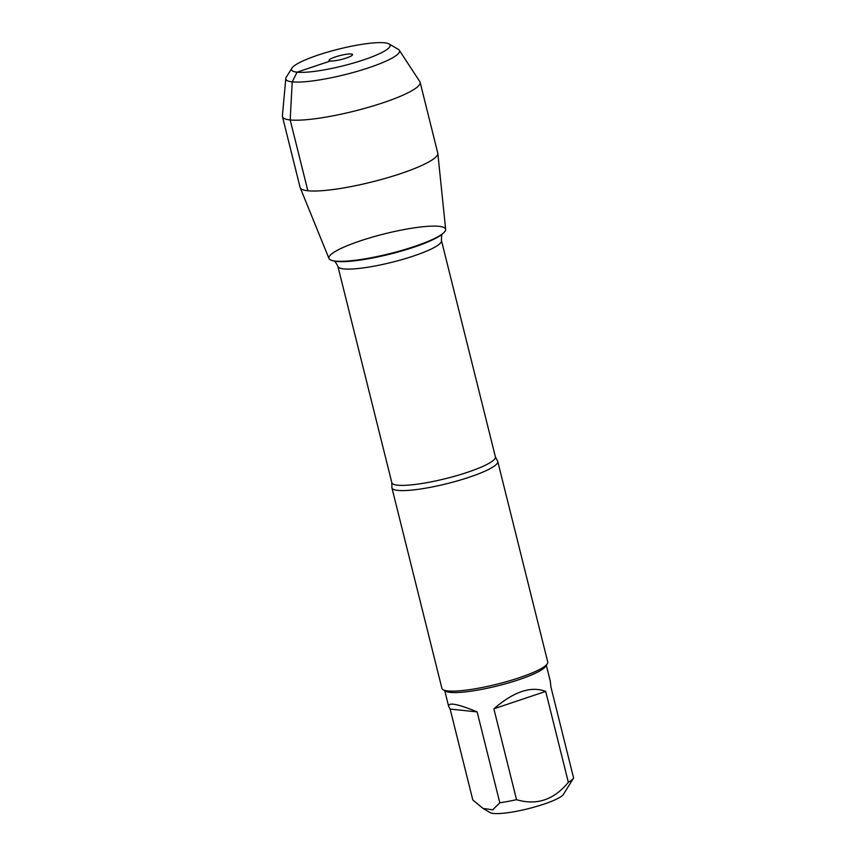 <?xml version="1.0" encoding="UTF-8"?>
<svg xmlns="http://www.w3.org/2000/svg" width="856" height="856" viewBox="0 0 856 856"><rect width="100%" height="100%" fill="white"/><g stroke="black" fill="none" stroke-linecap="round" stroke-linejoin="round"><path stroke-width="1.28" d="M397.858 490.402A54.538 9.288 166 0 1 391.909 487.824A54.538 9.288 166 0 1 391.909 487.021L391.834 482.677A53.372 9.084 -14 0 0 397.655 485.192A53.372 9.084 -14 0 0 457.008 475.562A53.372 9.084 -14 0 0 495.399 456.847L497.368 460.731A54.538 9.288 166 0 1 497.743 461.438A54.538 9.288 166 0 1 458.516 480.558A54.538 9.288 166 0 1 397.858 490.402M437.823 153.395L445.655 229.408A60.145 10.24 166 0 1 401.667 250.444A60.145 10.24 166 0 1 335.456 261.101A60.145 10.24 166 0 1 332.31 260.566A60.145 10.24 166 0 1 384.772 233.784A60.145 10.24 166 0 1 443.675 232.8A60.145 10.24 166 0 1 393.642 252.648A60.145 10.24 166 0 1 335.456 261.101A60.145 10.24 166 0 1 328.971 258.501L300.199 187.699A70.941 12.07 -14 0 0 307.85 190.77A70.941 12.07 -14 0 0 385.938 178.198A70.941 12.07 -14 0 0 437.823 153.395A70.941 12.07 -14 0 0 437.769 153.096L420.114 82.262A70.941 12.07 -14 0 0 419.815 81.598L399.281 50.215A58.583 9.972 -14 0 0 398.254 49.306L389.009 43.934A50.793 8.646 166 0 1 342.914 65.88A50.793 8.646 166 0 1 291.917 68.138A50.793 8.646 166 0 1 332.246 50.793A50.793 8.646 166 0 1 384.569 42.8A50.793 8.646 166 0 1 389.009 43.934M391.909 487.824L441.91 688.352A54.538 9.288 -14 0 0 443.087 689.711A54.538 9.288 -14 0 0 447.859 690.931A54.538 9.288 -14 0 0 504.024 682.35A54.538 9.288 -14 0 0 547.337 663.721A54.538 9.288 -14 0 0 547.744 661.966L497.743 461.438M573.595 778.018L563.451 794.347A38.327 6.527 166 0 1 528.12 808.717A38.327 6.527 166 0 1 490.188 812.612L482.977 808.428M545.689 691.413C531.062 685.795 513.793 691.595 493.869 708.811L545.689 691.413L568.341 782.298C554.003 799.836 536.733 805.635 516.532 799.686A52.355 8.913 166 0 1 499.808 802.778L492.724 809.819L482.987 808.406L472.801 799.953L450.138 709.078L477.145 711.903C457.789 703.91 448.298 702.081 448.662 706.403L450.138 709.078M493.869 708.811L516.532 799.686M499.808 802.778L477.145 711.903M546.331 665.337L550.258 681.076L550.954 687.122L573.606 778.008A52.355 8.913 166 0 1 568.341 782.298M443.087 689.711L445.676 691.209A52.355 8.913 -14 0 0 450.256 692.386A52.355 8.913 -14 0 0 504.184 684.147A52.355 8.913 -14 0 0 545.754 666.268L547.337 663.721M291.917 68.138L286.268 77.222A58.583 9.972 -14 0 0 285.786 78.517L282.394 115.86A70.941 12.07 -14 0 0 282.448 116.587L300.103 187.421A70.941 12.07 -14 0 0 300.199 187.699M351.217 53.992A12.08 2.054 -14 0 0 337.232 56.336A12.08 2.054 -14 0 0 329.207 60.594A12.08 2.054 -14 0 0 330.427 60.979A12.08 2.054 -14 0 0 343.288 58.957A12.08 2.054 -14 0 0 352.533 54.784A12.08 2.054 -14 0 0 351.217 53.992M285.786 78.517A58.583 9.972 -14 0 0 345.086 74.611A58.583 9.972 -14 0 0 399.281 50.215M282.448 116.587A70.941 12.07 -14 0 0 354.202 111.141A70.941 12.07 -14 0 0 420.114 82.262M307.85 190.77L290.184 119.936L292.228 81.876L297.075 72.172L330.427 60.979M495.399 456.847L441.471 240.568A53.372 9.084 166 0 1 403.08 259.272A53.372 9.084 166 0 1 343.727 268.902A53.372 9.084 166 0 1 337.906 266.387C335.755 262.257 334.311 260.427 333.583 260.898M332.31 260.566L333.701 260.93A58.818 10.015 -14 0 0 336.783 261.454A58.818 10.015 -14 0 0 393.674 253.183A58.818 10.015 -14 0 0 442.616 233.774L443.675 232.8M391.834 482.677L337.906 266.387M441.471 240.568C441.429 235.903 441.835 233.613 442.713 233.688M444.735 690.664L448.662 706.403"/></g></svg>

